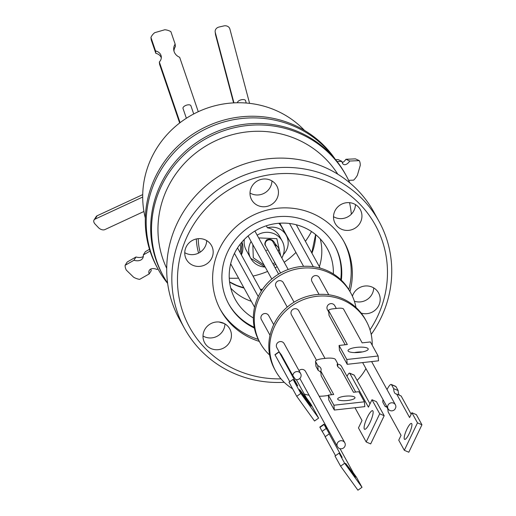 <?xml version="1.0" encoding="UTF-8"?>
<svg xmlns="http://www.w3.org/2000/svg" width="516" height="516" viewBox="0 0 516 516"><rect width="100%" height="100%" fill="white"/><g stroke="black" fill="none" stroke-linecap="round" stroke-linejoin="round"><path stroke-width="0.77" d="M274.912 262.696L272.919 263.792M264.121 265.114L253.285 257.781L252.846 244.642M258.671 237.915L276.821 238.669L280.736 255.968M304.511 130.419A93.719 89.9 151.2 0 0 147.241 168.532A93.719 89.9 151.2 0 0 145.319 218.062M335.374 159.425A104.322 100.065 151.2 0 0 235.212 117.616A104.322 100.065 151.2 0 0 150.343 189.462A104.322 100.065 151.2 0 0 157.238 267.617L158.148 269.275A104.322 100.065 -28.8 0 1 151.252 191.12A104.322 100.065 -28.8 0 1 233.838 119.66A104.322 100.065 -28.8 0 1 333.697 157.438A104.322 100.065 -28.8 0 1 345.417 174.208L346.236 175.698A104.322 100.065 -28.8 0 1 349.803 182.87M224.325 323.564A104.322 100.065 -28.8 0 1 222.906 323.171A104.322 100.065 -28.8 0 1 219.055 322.003M167.616 283.174A104.322 100.065 -28.8 0 1 163.462 276.324A104.322 100.065 -28.8 0 1 175.775 163.688A104.322 100.065 -28.8 0 1 286.793 128.852A104.322 100.065 -28.8 0 1 346.236 175.698M333.697 157.438A104.322 100.065 151.2 0 0 285.974 127.362A104.322 100.065 151.2 0 0 174.956 162.205A104.322 100.065 151.2 0 0 162.643 274.835L163.462 276.324M166.713 268.372A97.801 93.809 -28.8 0 1 162.708 199.911A97.801 93.809 -28.8 0 1 243.771 132.322A97.801 93.809 -28.8 0 1 337.774 174.195M349.532 202.672A97.801 93.809 -28.8 0 1 351.344 214.179M180.084 122.673L159.321 61.965A7.727 6.766 -6.8 0 0 161.282 56.644A7.727 6.766 -6.8 0 0 155.555 50.955L150.936 37.462A13.158 11.513 173.2 0 1 154.729 32.669L164.804 29.754A13.158 11.513 173.2 0 1 165.12 29.786A13.158 11.513 173.2 0 1 170.899 31.689L175.143 44.105L175.434 46.511A10.862 9.507 -6.8 0 0 173.969 51.116M249.576 103.355L229.884 29.038A5.005 4.38 -6.8 0 0 225.744 25.8A5.005 4.38 -6.8 0 0 223.886 25.916L219.016 27.038A5.005 4.38 -6.8 0 0 215.166 31.882A5.005 4.38 -6.8 0 0 215.269 32.411L233.941 102.865M361.252 220.351A14.358 13.771 -28.8 0 1 348.945 230.33A14.358 13.771 -28.8 0 1 335.155 223.447A14.358 13.771 -28.8 0 1 334.2 212.689A14.358 13.771 -28.8 0 1 346.507 202.717A14.358 13.771 -28.8 0 1 360.303 209.599A14.358 13.771 -28.8 0 1 361.252 220.351M355.46 204.594A14.358 13.771 -28.8 0 1 354.769 208.574A14.358 13.771 -28.8 0 1 333.51 216.675M277.75 196.699A14.358 13.771 -28.8 0 1 265.443 206.671A14.358 13.771 -28.8 0 1 251.647 199.789A14.358 13.771 -28.8 0 1 250.699 189.037A14.358 13.771 -28.8 0 1 263.005 179.065A14.358 13.771 -28.8 0 1 276.802 185.947A14.358 13.771 -28.8 0 1 277.75 196.699M271.958 180.935A14.358 13.771 -28.8 0 1 271.261 184.922A14.358 13.771 -28.8 0 1 250.008 193.023M212.489 256.362A14.358 13.771 -28.8 0 1 200.189 266.333A14.358 13.771 -28.8 0 1 186.392 259.451A14.358 13.771 -28.8 0 1 185.444 248.699A14.358 13.771 -28.8 0 1 197.751 238.721A14.358 13.771 -28.8 0 1 211.541 245.61A14.358 13.771 -28.8 0 1 212.489 256.362M206.697 240.598A14.358 13.771 -28.8 0 1 206.007 244.584A14.358 13.771 -28.8 0 1 184.754 252.679M230.742 339.676A14.358 13.771 -28.8 0 1 218.436 349.655A14.358 13.771 -28.8 0 1 204.639 342.766A14.358 13.771 -28.8 0 1 203.691 332.014A14.358 13.771 -28.8 0 1 215.998 322.042A14.358 13.771 -28.8 0 1 229.788 328.924A14.358 13.771 -28.8 0 1 230.742 339.676M224.944 323.913A14.358 13.771 -28.8 0 1 224.254 327.899A14.358 13.771 -28.8 0 1 203.001 336M352.396 296.171A14.358 13.771 -28.8 0 1 352.454 296.01A14.358 13.771 -28.8 0 1 364.754 286.032A14.358 13.771 -28.8 0 1 378.55 292.914A14.358 13.771 -28.8 0 1 379.499 303.672A14.358 13.771 -28.8 0 1 361.142 313.077M373.707 287.909A14.358 13.771 -28.8 0 1 373.016 291.895A14.358 13.771 -28.8 0 1 354.376 301.209M284.226 382.311A110.998 106.47 -28.8 0 1 247.796 378.325A110.998 106.47 -28.8 0 1 184.554 328.479L179.433 319.178A110.998 106.47 -28.8 0 1 192.539 199.337A110.998 106.47 -28.8 0 1 310.658 162.263A110.998 106.47 -28.8 0 1 373.907 212.115L379.021 221.409A110.998 106.47 -28.8 0 1 371.204 334.426M184.554 328.479A110.998 106.47 -28.8 0 1 197.654 208.638A110.998 106.47 -28.8 0 1 315.779 171.564A110.998 106.47 -28.8 0 1 379.021 221.409M281.001 378.854A105.993 101.665 -28.8 0 1 250.015 374.9A105.993 101.665 -28.8 0 1 182.612 247.899A105.993 101.665 -28.8 0 1 314.928 177.465A105.993 101.665 -28.8 0 1 370.011 329.847M349.964 291.495A70.518 67.648 151.2 0 0 344.249 242.172A70.518 67.648 151.2 0 0 304.066 210.502A70.518 67.648 151.2 0 0 229.02 234.058A70.518 67.648 151.2 0 0 220.693 310.193A70.518 67.648 151.2 0 0 259.309 341.405M348.81 289.508A70.518 67.648 151.2 0 0 343.669 241.146M254.369 328.041A60.507 58.037 -28.8 0 1 228.833 304.208A60.507 58.037 -28.8 0 1 235.973 238.882A60.507 58.037 -28.8 0 1 300.364 218.674A60.507 58.037 -28.8 0 1 334.839 245.848A60.507 58.037 -28.8 0 1 341.321 280.169M220.139 309.161A70.518 67.648 151.2 0 0 258.252 339.367M340.721 279.601A60.507 58.037 151.2 0 0 334.562 245.352M230.768 288.167A52.58 50.433 151.2 0 0 251.318 301.292M333.349 273.919A52.58 50.433 151.2 0 0 327.344 248.68A52.58 50.433 151.2 0 0 276.821 223.467A52.58 50.433 151.2 0 0 231.755 260A52.58 50.433 151.2 0 0 235.232 299.39A52.58 50.433 151.2 0 0 253.35 317.966M229.259 278.176A85.54 82.057 151.2 0 0 238.566 278.137M253.027 276.086A85.54 82.057 151.2 0 0 267.591 271.416M275.138 267.823A85.54 82.057 151.2 0 0 277.137 266.727M284.206 262.263A85.54 82.057 151.2 0 0 295.939 252.459M305.408 241.34A85.54 82.057 151.2 0 0 311.496 231.523M266.32 225.789L267.423 227.795A16.86 16.17 -28.8 0 1 286.257 235.354L281.704 227.092A16.86 16.17 151.2 0 0 278.75 223.273M286.257 235.354A16.86 16.17 -28.8 0 1 287.367 247.983A16.86 16.17 -28.8 0 1 283.4 254.517M257.168 235.186A17.944 17.209 -28.8 0 1 282.168 241.03L279.556 236.276A17.944 17.209 151.2 0 0 267.423 227.795M266.488 250.215L267.101 250.389L266.488 250.215M272.932 241.785L272.964 241.856A4.173 4.005 151.2 0 0 266.907 240.662L266.604 239.869C270.21 238.353 273.106 239.708 275.28 243.933L275.621 246.674M278.305 251.55L278.846 249.899L278.621 247.944L276.305 245.19M269.604 355.027A51.742 49.633 -28.8 0 1 260.193 343.005L259.284 341.353A51.742 49.633 -28.8 0 1 265.392 285.49A51.742 49.633 -28.8 0 1 320.455 268.204A51.742 49.633 -28.8 0 1 349.938 291.443L350.848 293.094A51.742 49.633 -28.8 0 1 355.976 307.471M260.193 343.005A51.742 49.633 -28.8 0 1 266.301 287.141A51.742 49.633 -28.8 0 1 321.365 269.862A51.742 49.633 -28.8 0 1 350.848 293.094M273.706 324.654L268.681 315.534A4.173 4.005 151.2 0 0 261.096 316.431A4.173 4.005 151.2 0 0 261.373 319.559L270.023 335.271M294.049 302.17L283.303 282.645A4.173 4.005 151.2 0 0 276.479 282.168A4.173 4.005 151.2 0 0 275.989 286.67L287.231 307.097M328.763 294.778L319.301 277.589A4.173 4.005 151.2 0 0 312.483 277.111A4.173 4.005 151.2 0 0 311.993 281.613L319.03 294.397M292.604 388.812A51.742 49.633 -28.8 0 1 275.641 371.062L274.731 369.404A51.742 49.633 -28.8 0 1 280.839 313.541A51.742 49.633 -28.8 0 1 335.903 296.261A51.742 49.633 -28.8 0 1 365.386 319.494L366.296 321.152A51.742 49.633 -28.8 0 1 372.217 345.249M309.11 395.256A51.742 49.633 -28.8 0 1 305.124 394.295A51.742 49.633 -28.8 0 1 304.272 394.05M275.641 371.062A51.742 49.633 -28.8 0 1 281.749 315.192A51.742 49.633 -28.8 0 1 336.813 297.913A51.742 49.633 -28.8 0 1 366.296 321.152M387.813 405.699A4.173 4.005 -28.8 0 1 395.398 404.802A4.173 4.005 -28.8 0 1 395.791 407.498L394.953 409.252A4.173 4.005 -28.8 0 1 387.813 405.699M355.653 392.044L341.515 366.36A4.173 4.005 151.2 0 0 337.651 364.341M339.954 448.668A40.609 1.335 54.7 0 0 340.457 449.468L353.389 472.966L356.44 477.184L362.013 487.31L344.669 463.278L339.096 453.151L342.14 457.376L329.208 433.872A40.609 1.335 54.7 0 0 328.557 432.337A40.609 1.335 54.7 0 0 326.228 428.461L323.925 424.197L327.983 429.48L337.258 446.327A4.173 4.005 -28.8 0 1 344.778 442.741L305.511 371.417A4.173 4.005 151.2 0 0 299.003 370.604M344.778 442.741A4.173 4.005 -28.8 0 1 338.367 447.862L337.258 446.327M289.798 381.698L274.944 354.679L279.033 351.789L281.304 354.724L292.856 375.7A4.173 4.005 -28.8 0 1 300.641 373.584L284.129 343.585A4.173 4.005 151.2 0 0 276.537 344.482A4.173 4.005 151.2 0 0 276.815 347.61L279.201 351.938M300.641 373.584A4.173 4.005 -28.8 0 1 295.545 379.434L292.856 375.7M325.003 358.401L298.745 310.703A4.173 4.005 151.2 0 0 291.927 310.219A4.173 4.005 151.2 0 0 291.437 314.728L316.508 360.265M336.303 308.465L334.749 305.646A4.173 4.005 151.2 0 0 327.931 305.162A4.173 4.005 151.2 0 0 327.434 309.671L328.744 312.038M404.357 439.122A8.682 1.967 -66.7 0 0 404.615 439.38A8.682 1.967 -66.7 0 0 409.556 432.879A8.682 1.967 -66.7 0 0 411.749 423.694A8.682 1.967 -66.7 0 0 411.491 423.442A8.682 1.967 -66.7 0 0 406.55 429.944A8.682 1.967 -66.7 0 0 404.357 439.122M387.026 389.593A8.346 1.89 113.3 0 1 391.251 384.446A8.346 1.89 113.3 0 1 391.502 384.691L393.669 388.638A40.609 9.204 -66.7 0 0 395.746 393.876A40.609 9.204 -66.7 0 0 396.649 394.05L409.588 417.547L411.897 412.729L417.476 422.856L404.318 450.3L398.745 440.174L401.055 435.349L388.116 411.852A40.609 9.204 -66.7 0 0 387.264 407.814A40.609 9.204 -66.7 0 0 386.045 406.621A40.609 9.204 -66.7 0 0 385.136 406.44L386.8 407.156M372.926 411A10.127 2.296 113.3 0 1 370.365 421.714A10.127 2.296 113.3 0 1 364.606 429.299A10.127 2.296 113.3 0 1 364.296 429.002A10.127 2.296 113.3 0 1 366.863 418.283A10.127 2.296 113.3 0 1 372.623 410.697A10.127 2.296 113.3 0 1 372.926 411M345.623 463.374L355.505 477.216L350.016 468.96L345.623 463.374M326.228 428.461L322.139 431.35L319.965 427.403L324.054 424.52M335.529 455.673L325.119 436.762A40.609 1.335 54.7 0 0 324.474 435.227A40.609 1.335 54.7 0 0 322.139 431.35M311.071 405.763A10.127 0.335 -125.3 0 1 311.225 406.15A10.127 0.335 -125.3 0 1 305.943 399.242A10.127 0.335 -125.3 0 1 299.693 389.999A10.127 0.335 -125.3 0 1 299.538 389.612A10.127 0.335 -125.3 0 1 304.821 396.514A10.127 0.335 -125.3 0 1 311.071 405.763M354.905 397.391A8.682 2.251 175.4 0 1 354.982 397.649A8.682 2.251 175.4 0 1 347.016 400.551A8.682 2.251 175.4 0 1 337.761 399.313A8.682 2.251 175.4 0 1 337.677 399.055A8.682 2.251 175.4 0 1 345.649 396.153A8.682 2.251 175.4 0 1 354.905 397.391M337.838 366.65L337.574 363.374L335.4 359.426A8.346 2.167 175.4 0 0 326.022 358.285L322.726 358.652A8.346 2.167 175.4 0 0 315.547 361.4L315.934 366.218A8.346 2.167 -4.6 0 0 316.011 366.463L318.185 370.404L317.791 365.586A40.609 10.539 175.4 0 1 321.133 369.321A40.609 10.539 175.4 0 1 320.771 370.998L333.71 394.501L328.35 395.095L333.929 405.221L364.425 401.809L358.846 391.689L353.492 392.289L340.554 368.785A40.609 10.539 175.4 0 1 337.58 366.244A40.609 10.539 175.4 0 1 337.212 365.051A40.609 10.539 175.4 0 1 337.574 363.374M368.134 348.739A10.127 2.632 175.4 0 1 368.224 349.035A10.127 2.632 175.4 0 1 358.93 352.428A10.127 2.632 175.4 0 1 348.132 350.977A10.127 2.632 175.4 0 1 348.036 350.68A10.127 2.632 175.4 0 1 357.33 347.294A10.127 2.632 175.4 0 1 368.134 348.739M345.191 344.765L329.053 315.457L328.66 310.632A5.005 1.303 175.4 0 1 328.615 310.49A5.005 1.303 175.4 0 1 332.923 308.839L337.87 308.291A5.005 1.303 175.4 0 1 343.495 308.974L362.155 342.863L370.398 341.94L378.131 355.995L378.525 360.813L347.203 364.315L339.47 350.267L339.077 345.449L346.817 359.497L378.131 355.995M328.66 310.632L347.32 344.527L339.077 345.449M316.011 366.463L315.624 361.645A8.346 2.167 175.4 0 1 315.547 361.4M315.624 361.645L317.791 365.586M318.63 418.108L314.541 420.998L296.732 396.314L288.999 382.266L293.082 379.376L300.822 393.424L318.63 418.108L310.89 404.06L306.207 397.565L296.319 379.608M362.013 487.31L357.923 490.2L340.586 466.167L335.007 456.041L339.096 453.151M323.925 424.197L319.836 427.087L319.965 427.403M354.982 407.73L362.019 420.514L358.465 427.932L366.199 441.98L370.682 443.915L384.188 415.722L376.454 401.674L371.972 399.739L368.418 407.156L349.758 373.268L354.24 375.203A5.005 1.135 -66.7 0 0 354.086 375.055A5.005 1.135 -66.7 0 0 353.879 375.042M354.24 375.203L370.011 403.841M396.649 394.05L401.132 395.985L411.175 414.232M411.897 412.729L416.38 414.658L421.953 424.784L408.801 452.229L404.318 450.3M391.502 384.691L395.978 386.626A8.346 1.89 -66.7 0 0 395.727 386.381L391.251 384.446M395.978 386.626L398.152 390.567A40.609 9.204 -66.7 0 0 399.474 395.269M346.817 359.497L347.203 364.315M362.29 351.944A10.127 2.632 -4.6 0 0 354.363 352.589M331.582 394.74L321.165 375.822L320.771 370.998M318.185 370.404A40.609 10.539 175.4 0 1 320.9 372.546M333.929 405.221L334.316 410.046L328.744 399.919L328.35 395.095M334.316 410.046L364.812 406.634L364.425 401.809M279.033 351.789L297.771 385.871L293.082 379.376M296.732 396.314L300.822 393.424M344.669 463.278L340.586 466.167M329.208 433.872L325.119 436.762M384.188 415.722L379.712 413.793L371.972 399.739M366.199 441.98L379.712 413.793M349.758 373.268A5.005 1.135 -66.7 0 0 349.609 373.12A5.005 1.135 -66.7 0 0 347.01 376.345M393.669 388.638L398.152 390.567M417.476 422.856L421.953 424.784M385.136 406.44L382.969 402.493A8.346 1.89 113.3 0 1 383.027 399.629M365.941 368.598A51.742 49.633 -28.8 0 1 357.098 380.395M328.382 395.424A51.742 49.633 -28.8 0 1 319.178 396.236M240.153 244.223L240.708 246.906L240.159 252.717M244.326 239.437A17.944 17.209 151.2 0 0 246.184 250.073L250.731 258.335A17.944 17.209 -28.8 0 1 249.544 244.894A17.944 17.209 -28.8 0 1 250.215 243.178A17.944 17.209 -28.8 0 1 251.099 241.462M319.378 266.72A52.58 50.433 151.2 0 0 320.249 238.908M228.562 303.711A60.507 58.037 151.2 0 0 254.201 327.228M157.967 268.939L156.999 269.487A7.727 4.889 -147.9 0 0 149.324 270.3A7.727 4.889 -147.9 0 0 149.189 273.932L139.617 279.382A13.158 8.314 32.1 0 1 133.65 277.253L126.336 270.132A13.158 8.314 32.1 0 1 125.136 265.282L127.207 261.999L136.011 256.987A10.862 6.869 -147.9 0 0 143.313 256.484M125.136 265.282L133.947 260.27A10.862 6.869 -147.9 0 0 142.655 258.361A10.862 6.869 -147.9 0 0 143.293 254.949L145.357 251.666L149.505 249.305M150.898 268.997A7.727 4.889 -147.9 0 0 151.252 270.648L149.189 273.932M233.587 102.884L215.565 34.895L215.269 32.411M215.166 31.882L215.469 34.366A5.005 4.38 -6.8 0 0 215.565 34.895M335.606 159.702L338.154 159.592L341.966 161.366A7.727 4.199 114.9 0 0 343.688 164.475A7.727 4.199 114.9 0 0 349.751 161.037L345.939 159.27L355.479 158.87L359.291 160.637A13.158 7.147 -65.1 0 1 360.258 165.372L357.388 175.221A13.158 7.147 -65.1 0 1 353.608 180.149L348.635 180.355M342.224 162.65A7.727 4.199 114.9 0 0 345.939 159.27M179.665 122.995L159.605 64.371L159.321 61.965M161.302 57.863A7.727 6.766 -6.8 0 0 155.838 53.361L151.22 39.867L150.936 37.462M142.7 197.035L95.002 219.165L97.137 215.765A5.005 3.167 -147.9 0 0 96.182 216.585L94.047 219.977A5.005 3.167 -147.9 0 0 95.118 224.112L98.408 227.595A5.005 3.167 -147.9 0 0 104.858 229.607L143.938 211.476M97.137 215.765L142.719 194.616M133.947 260.27L136.011 256.987M143.293 254.949L150.072 251.092M337.096 161.572L341.966 161.366M349.751 161.037L359.291 160.637M155.555 50.955L155.838 53.361M175.143 44.105A10.862 9.507 -6.8 0 0 173.737 49.923A10.862 9.507 -6.8 0 0 179.652 57.276L198.273 111.708M95.002 219.165A5.005 3.167 -147.9 0 0 94.047 219.977M246.209 103.032L245.597 100.697A4.173 2.006 165.2 0 0 241.14 99.807A4.173 2.006 165.2 0 0 237.508 102.749M193.719 113.965L190.907 105.761A4.173 1.987 161.1 0 0 186.321 105.232A4.173 1.987 161.1 0 0 183.012 108.463L186.366 118.261M167.642 283.394A104.322 100.065 -28.8 0 1 158.148 269.275M198.215 238.676A62.339 59.798 151.2 0 0 200.105 252.221M198.589 253.098A63.81 61.204 -28.8 0 1 196.319 238.966M229.594 282.059A56.334 54.038 151.2 0 0 237.218 285.838A56.334 54.038 151.2 0 0 242.675 287.696A56.334 54.038 151.2 0 0 244.029 288.063M260.548 289.747A56.334 54.038 151.2 0 0 262.251 289.644M311.935 253.201A56.334 54.038 151.2 0 0 315.715 234.645M281.846 257.987L282.71 256.31C284.922 251.099 284.748 246.003 282.168 241.03A17.944 17.209 -28.8 0 1 283.355 254.472A17.944 17.209 -28.8 0 1 282.691 256.194A17.944 17.209 -28.8 0 1 281.807 257.91M275.731 264.186A17.944 17.209 -28.8 0 1 273.738 265.282M265.192 267.056A17.944 17.209 -28.8 0 1 250.731 258.335L265.23 267.133M241.411 254.988L241.927 242.043A17.944 17.209 -28.8 0 1 242.056 253.156A17.944 17.209 -28.8 0 1 241.391 254.878M266.907 240.662A4.173 4.005 151.2 0 0 265.656 245.88L280.575 272.977M275.028 354.866L279.111 351.983M315.592 234.548L311.761 252.885M262.541 289.224L260.341 289.373M243.862 287.76L236.857 285.49L229.575 281.91M273.79 265.372L275.783 264.269M230.407 264.889L231.129 264.631M275.273 243.926L277.195 246.203L275.815 245.448M234.458 253.362L258.258 296.597M248.073 235.967L271.79 279.046M296.281 224.763L320.152 268.12M272.964 241.856L288.186 269.5M279.827 223.196L303.582 266.34M237.528 247.932L261.296 291.101M371.61 361.587L395.398 404.802M328.615 310.49L329.008 315.308M354.086 375.055L349.609 373.12M299.841 378.422L327.834 429.267M356.911 352.196L357.111 352.557M362.638 362.593L388.09 408.827M289.515 223.48L313.322 266.727M254.898 231.052L278.608 274.119M230.665 263.786L254.582 307.22M266.604 239.869C264.637 242.578 264.321 244.578 265.656 245.88"/></g></svg>
